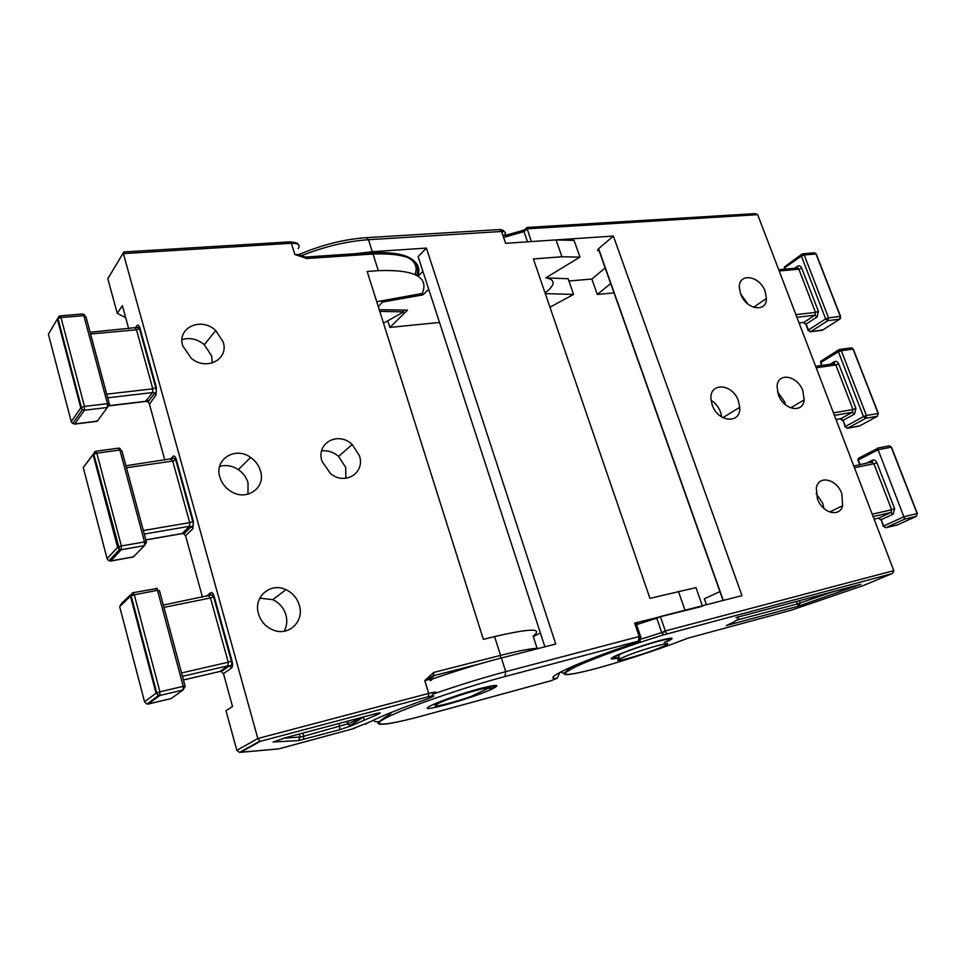 <?xml version="1.0" encoding="UTF-8"?>
<svg xmlns="http://www.w3.org/2000/svg" width="966" height="966" viewBox="0 0 966 966"><rect width="100%" height="100%" fill="white"/><g stroke="black" fill="none" stroke-linecap="round" stroke-linejoin="round"><path stroke-width="1.45" d="M702.511 606.237L634.65 623.118C638.514 622.201 639.142 622.394 636.534 623.698L635.073 624.35M504.361 234.992C506.425 232.637 505.496 231.466 501.583 231.478L505.604 243.311L556.054 239.906L574.082 240.413L579.938 257.101L545.778 277.87C554.508 279.403 555.438 283.485 548.567 290.102L545.041 292.879M355.114 253.732L372.308 251.715L426.38 248.081L555.728 644.032L501.378 657.979C479.39 663.678 456.073 670.79 431.416 679.34M702.354 605.779L695.979 587.618L649.949 598.365L533.389 258.948L561.934 256.787L579.938 257.101M418.894 259.021L418.121 256.642L426.38 248.081M439.494 322.439L389.902 327.426L387.885 321.074M545.778 277.87L568.129 278.727L573.587 294.413L545.295 293.628M549.956 307.212L573.587 294.413M422.915 271.374L418.133 276.204M379.264 309.712L407.483 310.122L389.902 327.426M428.711 289.245L423.011 294.847L422.444 293.109M378.334 306.777L382.234 302.092L423.011 294.847M382.234 302.092L381.824 300.824M540.405 633.032L533.292 636.582M740.499 293.616L747.913 304.073M777.545 391.882L784.609 401.796L785.491 404.778M711.109 400.298C715.456 403.064 718.595 406.988 720.551 412.071L721.723 416.998M816.137 493.614L822.646 503.129L823.95 508.49M641.255 639.094L661.71 632.573L663.449 634.904C631.716 644.588 595.032 657.858 577.499 665.912C557.515 675.657 561.765 677.033 590.25 670.054C617.069 663.183 658.969 649.502 687.804 638.2L790.84 610.319L863.242 585.577L891.546 573.792L663.449 634.904M738.422 400.962C732.59 383.019 708.464 381.968 711.085 400.069L712.256 405.044C717.955 422.553 741.176 424.231 739.727 407.314L738.422 400.962M802.867 390.892C797.602 375.303 777.268 371.886 777.075 386.798L778.403 394.72C783.547 409.97 803.157 413.762 804.135 399.912L802.867 390.892M765.157 291.406C759.807 275.503 738.265 272.291 739.352 287.796L740.608 293.906C745.897 309.591 766.859 313.056 766.449 298.397L765.157 291.406M841.797 493.626C836.773 478.834 818.335 474.704 816.294 488.144L817.441 498.854C822.283 513.139 839.768 517.752 842.666 505.701L841.797 493.626M739.63 616.622L857.615 585.154M526.748 227.493L531.36 241.572L613.362 236.054L598.594 248.733L723.28 600.405M636.823 624.543L656.771 618.204L661.71 632.573L665.32 630.943L893.804 570.628L757.658 214.669L526.977 228.833L524.007 231.623L527.521 241.838M661.879 633.044L665.489 631.414L660.37 616.537L741.985 595.624L613.362 236.054M599.403 251.027C597.495 250.919 597.157 250.206 598.413 248.89L598.594 248.733M605.163 267.932L591.856 279.017L568.926 281.021M591.856 279.017L597.278 294.461L610.693 283.533M614.002 292.867L597.278 294.461M706.424 604.728L704.335 598.799L719.899 591.59M878.468 518.138L874.121 519.165L878.963 518.018L890.93 512.475L893.176 514.166L881.197 519.696L883.612 526.011L904.031 516.701L917.132 513.622L891.244 447.173L878.094 449.745L904.756 519.104L885.846 527.678L897.438 524.912L916.384 516.351L904.756 519.104M656.771 618.204L660.37 616.537M860.126 464.767L858.291 459.973L878.094 449.745L877.297 448.224M505.049 237.032L524.007 231.623L523.934 230.113L526.712 227.964M755.279 213.607L757.658 214.669M854.27 586.048L854.282 587.05L851.686 586.736M799.377 600.683L800.234 603.001L798.471 606.129L796.286 601.504M729.934 623.891L726.335 625.57C738.024 620.232 741.224 617.588 735.911 617.6L860.984 584.249L798.471 606.129L726.335 625.57M665.489 631.414L666.612 633.491M893.804 570.628L893.019 572.947L891.546 573.792M490.378 687.043L489.207 687.852C485.741 686.802 449.021 698.02 438.431 703.393C426.103 709.213 449.588 704.081 471.36 696.341L471.517 696.269M259.806 598.171L272.774 599.657C279.331 602.796 283.702 607.856 285.888 614.847C287.482 620.715 286.902 626.185 284.161 631.233M219.656 466.385L222.421 465.757C228.012 465.02 233.313 466.312 238.348 469.633C243.154 472.99 246.378 477.373 248.008 482.783L247.972 494.206M182.031 339.585L186.378 338.655C192.934 338.185 198.924 340.213 204.333 344.741L211.639 355.947L212.315 362.987M321.618 450.905C327.74 450.18 333.403 452.016 338.607 456.435L345.659 467.327L345.888 478.303M322.016 461.337L330.529 473.606C345.188 485.85 365.498 472.76 359.376 455.578L352.192 444.493C338.197 430.908 315.749 443.044 322.016 461.337M219.837 477.095C221.697 483.217 225.44 488.011 231.079 491.489C246.789 501.583 266.145 487.576 260.458 470.828C258.779 465.334 255.507 460.867 250.617 457.425C235.426 446.038 214.041 459.297 219.837 477.095M258.502 613.881C261.013 621.79 266.061 627.236 273.644 630.218C289.124 636.365 304.568 620.945 299.327 605.187C297.081 598.075 292.638 592.907 285.984 589.695C270.637 581.93 253.068 597.012 258.502 613.881M182.767 345.925L191.292 358.326C206.579 371.27 229.135 359.255 223.158 341.892L215.72 330.493C201.157 316.582 176.754 327.607 182.767 345.925M183.431 679.943L219.982 671.442L228 665.791L229.353 665.815L231.526 668.013L223.472 673.616L232.516 706.52L225.984 710.674L236.839 750.353L257.825 738.519L260.325 741.333L240.751 752.248L239.592 752.405L236.839 750.353M298.216 248.612C300.523 245.002 298.252 243.227 291.406 243.287L123.382 253.599L257.825 738.519L428.699 693.407C435.533 691.704 437.393 691.704 434.265 693.431M109.677 275.672L107.794 278.703L117.284 313.37L125.652 317.633M122.573 306.439L122.368 305.667L117.284 313.37M403.015 310.05L403.595 311.873L379.783 311.378M376.74 301.742L422.263 293.459C429.17 276.952 414.535 269.345 378.322 270.661L367.189 271.494L483.374 639.347L494.58 636.594C530.672 628.214 543.52 628.045 533.147 636.111L537.096 648.319M403.595 311.873L383.526 323.224M430.377 680.728C433.48 678.953 431.609 678.881 424.774 680.547L433.77 672.433L433.323 675.777C434.7 676.212 431.971 677.734 425.112 680.33M305.534 257.077L306.802 258.514L294.835 254.493L291.406 243.287L290.162 241.862M240.751 752.248L278.486 748.892M279.138 748.771L351.358 729.233L370.05 721.831C382.113 715.806 401.083 708.211 426.984 699.034C435.678 695.725 436.101 694.965 428.264 696.752L428.699 693.407L424.774 680.547L433.323 675.777L481.394 663.437M107.794 278.703L123.889 251.957M371.705 252.609L305.618 257.065L294.835 254.493C299.098 254.287 301.646 255.024 302.479 256.702M379.988 721.602C375.062 722.025 373.142 721.421 374.228 719.803M641.05 636.98L639.48 637.657M619.073 657.375C612.275 658.74 612.263 657.858 619.025 654.719L619.484 654.513C639.999 645.288 686.162 632.972 664.246 642.462M550.197 680.958L557.201 678.277C539.426 680.052 578.151 662 635.773 642.752L639.359 641.388C640.856 640.675 640.506 640.591 638.297 641.146L639.202 636.509L634.65 623.118M431.778 705.192C440.472 700.918 463.39 692.996 479.764 688.625C496.935 684.29 501.149 684.363 492.418 688.843C472.338 698.672 409.97 715.649 431.778 705.192M662.362 646.737C682.467 638.152 640.772 649.393 622.998 657.411C604.148 665.659 644.986 654.501 662.362 646.737M499.531 229.558L501.583 231.478L368.493 239.713C346.673 241.246 324.395 246.571 301.646 255.676M298.808 254.638C321.714 244.833 344.355 239.17 366.706 237.648L368.493 239.713L372.308 251.715M638.297 641.146L504.964 676.538L505.725 671.66L501.378 657.979M432.345 694.361C458.065 685.401 482.529 677.83 505.725 671.66L639.202 636.509M684.991 610.222L678.422 591.361M556.054 239.906L561.934 256.787M418.121 256.642L544.884 646.822M503.938 231.635C504.131 230.548 502.718 229.848 499.7 229.546L366.537 237.66M557.358 673.773L559.302 673.773L557.201 678.277M423.494 715.565L550.523 680.861M504.964 676.538C465.008 687.08 407.447 707.015 387.535 717.122C367.008 727.386 386.171 725.804 423.796 715.48M619.001 657.761C609.389 659.935 608.616 659.126 616.682 655.346C629.228 650.021 643.706 645.047 660.104 640.434C673.773 636.992 675.777 637.524 666.129 642.016M615.994 655.66L619.363 654.96M664.994 639.601L666.468 638.888M795.899 314.65L815.521 312.392L798.858 269.176L801.695 268.089C800.645 265.928 799.256 265.3 797.542 266.218L794.62 268.27M801.695 268.089L818.395 311.318L817.103 316.945L806.163 324.057L808.433 329.998L825.664 318.889L801.345 256.038L784.621 267.908L785.092 269.14M736.744 620.16L797.179 603.955L834.008 591.446M564.349 673.048C561.681 673.097 560.908 672.505 562.031 671.261M872.226 514.202L891.654 509.734L873.916 463.752L854.439 467.689M853.811 466.047L872.455 461.784L871.948 462.388L873.916 463.752L876.874 462.702L894.637 508.696L891.654 509.734L890.93 512.475L873.143 516.581M865.536 463.68L872.358 460.202C874.242 459.526 875.751 460.359 876.874 462.702M893.176 514.166L894.637 508.696M836.013 419.522L840.879 418.676L852.314 412.301L834.431 415.38M833.465 412.856L853.002 409.524L852.314 412.301L854.548 414.016L843.101 420.367L845.443 426.489L863.483 416.588L838.391 351.769L820.895 362.467L822.03 365.438M830.144 364.267L834.37 361.707C836.17 360.91 837.619 361.634 838.705 363.892L855.924 408.461L854.548 414.016M877.418 416.249L865.717 418.314L847.665 428.18L859.305 426.091L877.418 416.249L878.118 413.484L853.038 349.076L841.289 350.694L866.417 415.525L878.118 413.484L877.418 416.249M855.924 408.461L853.002 409.524L835.807 364.955L816.222 367.792M799.063 322.934L803.953 322.342L814.881 315.206L796.914 317.307M839.647 319.215L827.898 320.64L810.631 331.712L822.344 330.251L839.647 319.215L840.311 316.413L815.992 253.961L804.195 254.952L828.55 317.814L840.311 316.413L840.517 318.321L839.647 319.215M778.717 269.719L797.433 268.017L797.699 267.232L797.312 268.029L798.858 269.176L779.2 270.975M885.846 527.678L883.262 526.18L885.846 527.678M917.132 513.622L916.384 516.351L917.132 513.622M883.322 526.398L881.197 519.696L878.637 518.114M897.776 524.755L896.979 525.021M880.92 520.094L878.722 518.102M891.497 447.137L889.408 445.821L891.594 447.439L917.35 513.574M877.333 448.164L889.239 445.857M877.526 448.429L858.206 458.439L857.941 460.178L858.376 458.343M859.74 464.851L858.062 460.468M870.801 462.629L872.455 461.784L872.358 460.202M845.214 427.044L847.665 428.18L845.105 426.694L843.101 420.367L840.879 418.676L836.037 419.582M859.849 425.789L847.375 428.3M853.304 349.052L851.42 347.832L853.437 349.487L878.348 413.448M865.717 418.314L866.417 415.525L863.483 416.588L865.717 418.314M842.895 420.935L840.492 418.809M821.003 361.091L820.569 362.697L820.75 361.248L839.092 349.632L838.391 351.769L841.289 350.694L839.683 349.438L851.275 347.857M834.032 363.711L835.807 364.955L838.705 363.892M821.643 365.498L820.726 363.131M834.056 363.711L834.37 361.707M806.03 324.781L803.953 322.342L799.111 323.055M803.458 322.535L805.837 324.298L808.119 330.227L810.631 331.712L808.433 329.998L808.252 330.71M818.395 311.318L815.521 312.392L814.881 315.206L817.103 316.945M823.044 329.792L810.208 331.881M816.282 253.961L814.567 252.814L816.427 254.505L840.541 316.389M827.898 320.64L828.55 317.814L825.664 318.889L827.898 320.64M802.42 253.865L801.345 256.038L804.195 254.952L802.77 253.804L814.435 252.826M796.455 268.101L797.699 267.232L797.542 266.218M784.79 266.688L784.307 268.162L784.464 266.918L802.022 254.046M155.804 588.282L157.494 590.298L134.286 594.827L159.933 691.825L183.238 686.331L157.494 590.298L159.438 590.588L185.074 686.065M181.548 672.952L228.23 662.229L210.491 597.966L163.942 607.385M119.651 606.624L144.55 701.775L156.045 693.214L130.47 596.251L119.651 606.624L121.788 603.207L130.434 594.899M159.776 695.508L148.209 704.009L171.127 698.539L183.057 689.99L159.776 695.508L158.545 695.532L156.045 693.214L159.933 691.825L159.776 695.508M208.753 595.986L210.491 597.966L214.21 596.59L231.997 660.865L228.23 662.229L228 665.791L182.453 676.321M222.18 669.885L222.904 670.344M183.637 532.061L184.989 532.797M146.844 399.996L148.704 400.938M122.368 305.667L128.707 328.742M135.155 328.162L136.943 325.59L135.651 328.247M149.44 404.174L156.081 394.865L156.359 387.414L140.022 328.355C139.056 325.373 138.029 324.455 136.943 325.59M109.508 405.611L145.854 401.252L148.015 401.82L149.259 403.522L164.812 460.154M170.366 459.357L173.059 456.326C174.23 455.421 175.329 456.52 176.343 459.647L193.369 521.242L193.007 528.535L185.581 535.744L202.474 597.193M206.205 596.433L210.709 592.653C211.989 591.989 213.16 593.305 214.21 596.59M231.526 668.013C232.673 666.794 232.83 664.415 231.997 660.865M121.366 545.959L144.514 541.914L119.869 449.999L96.829 453.175L121.366 545.959L121.257 549.726L110.704 560.944L133.465 556.839L144.381 545.645L121.257 549.726L119.53 549.545L117.586 547.396L93.122 454.624L83.257 467.544L107.105 558.662L117.586 547.396L121.366 545.959M143.318 530.539L189.698 522.63L172.709 461.06L126.474 467.761M83.257 467.544L93.062 454.382M118.552 448.127L119.869 449.999L121.873 450.663L146.361 541.841M145.818 539.849L182.139 533.522L189.517 526.277L144.272 534.065M109.472 405.792L145.48 401.47L152.64 392.558L107.697 397.811M82.69 313.962L83.837 315.628L60.979 317.548L84.465 406.396L107.443 403.667L83.837 315.628L85.902 316.619L109.291 403.788M59.82 315.882L60.979 317.548L57.948 318.478L81.398 407.362L84.465 406.396L84.404 410.248L74.793 423.929L97.385 421.091L107.359 407.483L84.404 410.248L82.303 409.801L80.794 407.869L57.356 319.034L48.385 334.272L71.23 421.599L80.794 407.869L81.398 407.362L82.303 409.801L72.728 423.482L71.496 422.239M433.77 672.433L500.545 655.383L494.58 636.594M417.964 276.095C422.77 260.277 407.797 252.911 373.033 253.998L378.322 270.661M416.793 275.407C421.442 259.105 406.457 251.51 371.813 252.597L373.033 253.998L306.802 258.514M106.707 394.152L152.785 388.839L136.484 329.78L90.562 333.982M407.241 257.222C415.259 261.375 417.843 267.135 414.969 274.489M471.963 696.051L489.991 687.418M436.366 703.888L433.855 704.226M347.615 721.167L348.34 723.667L363.216 717.013M302.865 733.109L303.759 736.249L348.34 723.667L349.934 725.575L347.591 724.005L346.818 721.385M339.464 729.813L298.361 740.608L273.112 742.009L285.876 737.626L374.989 713.862C381.172 712.353 381.908 712.606 377.211 714.647L351.419 725.72L339.464 729.813L339.79 726.589L338.897 723.498M283.75 738.217L300.112 737.022L299.279 734.063M298.361 740.608L300.112 737.022L303.759 736.249L303.457 739.509M500.485 658.208L500.545 655.383C519.805 650.516 532.664 648.162 539.113 648.295M428.264 696.752L260.325 741.333M170.837 698.611L172.854 697.295M183.057 689.99L185.146 686.367L183.238 686.331L183.057 689.99M132.463 592.822L130.47 596.251L134.286 594.827L132.897 592.665L131.135 595.829L156.734 692.851L158.545 695.532L147.001 704.045L144.634 702.053M148.209 704.009L147.001 704.045L148.209 704.009M132.632 592.786L157.422 588.415M223.557 673.93L221.323 671.467L219.85 671.503M163.326 605.066L211.735 594.827L213.643 596.94L231.405 661.191C232.069 663.014 231.828 664.584 230.705 665.9L229.353 665.815L221.323 671.467L219.644 671.515M209.139 595.877L210.709 592.653M132.982 556.935L135.614 554.641M144.381 545.645L146.482 542.324L144.514 541.914L144.381 545.645M94.946 451.533L93.122 454.624L96.829 453.175L95.634 451.267L93.738 454.141L119.53 549.545L109.013 560.763L107.262 559.109M110.704 560.944L109.013 560.763L110.704 560.944M95.501 451.291L118.649 448.115L120.315 448.707M185.714 536.239L183.963 533.8L181.922 533.655M193.369 521.242L189.698 522.63L189.517 526.277L191.365 526.567L183.963 533.8L181.608 533.606M171.079 459.381L172.709 461.06L175.8 460.058L192.814 521.628C193.526 523.874 193.285 525.54 192.101 526.627L191.365 526.567L193.007 528.535M125.93 465.757L174.158 458.282L175.8 460.058L176.343 459.647M140.022 328.355L136.484 329.78L135.276 328.15M171.634 459.248L173.059 456.326M84.682 314.904L82.774 313.962L59.94 315.87L57.356 319.034L59.011 316.232M156.359 387.414L152.785 388.839L152.64 392.558L155.128 393.15C156.335 392.281 156.564 390.518 155.828 387.861L139.502 328.814L138.102 327.341L90.092 332.256M156.081 394.865L154.826 393.138L148.015 401.82L145.564 401.458M74.793 423.929L72.728 423.482L74.793 423.929M107.443 403.667L107.359 407.483L109.472 404.44L107.443 403.667M99.498 418.206L97.035 421.297L74.539 424.122M377.211 714.647L375.351 713.765M351.419 725.72L349.934 725.575L363.953 716.808M366.537 723.679L365.559 724.246M636.268 623.831L640.784 637.101L639.492 640.856M552.093 680.402L550.451 680.885M467.87 692.054C494.918 684.918 502.694 683.662 491.199 688.287L488.168 688.347M619.484 654.513L617.745 660.297C619.291 660.768 625.606 659.319 636.703 655.926M391.81 712.22C389.89 715.142 381.28 718.776 377.996 723.172C379.372 725.913 394.563 723.377 423.567 715.552M550.27 680.945L423.736 715.504M842.666 505.701L829.673 512.028M766.449 298.397L753.613 307.321M804.135 399.912L790.635 407.857M739.727 407.314L722.894 417.674M897.136 525.009L885.713 527.738M815.678 366.355L834.177 363.687L834.515 362.962L833.042 363.856M822.126 330.348L822.73 329.998M526.712 227.493L755.521 213.595M523.934 230.113L504.578 235.619M790.623 610.379L687.804 638.2M575.024 665.332L566.1 671.491C563.371 673.737 563.649 674.787 566.933 674.642C576.835 673.845 596.408 668.919 625.642 659.863M668.713 640.192C675.922 636.799 669.523 637.898 649.514 643.513M723.051 600.466L598.413 248.89M297.504 244.084C298.591 243.323 296.176 242.587 290.259 241.85L123.769 251.969M215.72 330.493L204.333 344.741M285.984 589.695L272.774 599.657M250.617 457.425L238.348 469.633M352.192 444.493L338.607 456.435M437.018 703.284C429.955 707.824 441.003 706.049 458.753 700.483M364.315 719.96L363.482 717.134M171.091 698.563L171.9 697.995M148.124 704.069L170.934 698.611M183.431 679.979L219.765 671.527M133.332 556.947L134.733 555.547M110.535 561.065L133.187 556.984M145.842 539.934L181.837 533.667M97.168 421.273L98.894 419.027M285.707 737.686L282.64 738.543M285.827 737.65L374.808 713.922M374.929 713.886C379.662 712.92 380.833 712.848 378.455 713.645L376.535 713.463M259.673 741.188L239.592 752.405M240.268 752.357L278.824 748.867M279.041 748.807L351.189 729.282M351.31 729.258L354.872 728.219"/></g></svg>
